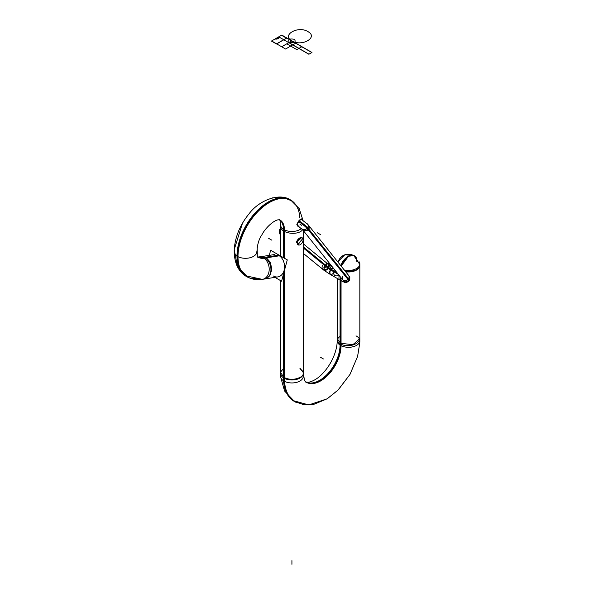 <?xml version="1.0" encoding="UTF-8"?>
<svg xmlns="http://www.w3.org/2000/svg" width="594" height="594" viewBox="0 0 594 594"><rect width="100%" height="100%" fill="white"/><g stroke="black" fill="none" stroke-linecap="round" stroke-linejoin="round"><path stroke-width="0.89" d="M280.613 280.643L280.613 376.418A11.308 6.527 180 0 0 284.444 381.318L284.444 270.485M284.444 258.242L284.444 231.445M280.628 372.549L283.925 377.413L283.925 380.969L283.925 377.413C289.256 379.945 294.587 379.945 299.918 377.413M299.918 368.837A11.308 6.527 180 0 1 299.918 378.066A11.308 6.527 0 0 1 283.925 378.066A11.308 6.527 0 0 1 283.442 369.134A11.308 6.527 0 0 0 283.925 378.066A11.308 6.527 180 0 1 280.613 373.448A11.308 6.527 0 0 0 283.925 378.066A11.308 6.527 0 0 0 299.918 378.066A11.308 6.527 180 0 1 283.925 378.066L283.925 272.423L283.925 378.066A11.308 6.527 0 0 0 299.918 378.066A11.308 6.527 0 0 0 303.23 373.448A11.308 6.527 180 0 1 299.918 378.066A11.308 6.527 180 0 1 283.925 378.066L283.925 272.423M303.103 240.065A4.069 2.354 120 0 0 302.272 237.838A4.069 2.354 120 0 0 298.997 239.085A4.069 2.354 120 0 0 297.379 243.369M301.693 237.503L296.503 242.53C296.918 238.684 303.022 235.157 302.257 239.211C303.022 235.157 296.918 238.684 296.503 242.53C296.918 238.684 303.022 235.157 302.257 239.211L297.616 244.55M297.379 242.664A4.069 2.354 120 0 0 298.203 244.891A4.069 2.354 120 0 0 301.477 243.644A4.069 2.354 120 0 0 303.103 239.36M303.23 373.418L303.23 376.418A11.308 6.527 180 0 1 295.923 382.529A11.308 6.527 180 0 1 283.442 380.739L283.442 274.25M283.442 257.662L283.442 230.873M303.215 372.431L299.918 368.183M302.257 375.72C303.029 375.853 296.911 379.388 296.503 379.046C296.911 379.588 303.029 376.054 302.257 375.72M265.615 278.66A11.308 7.997 -105 0 0 270.916 268.726A11.308 7.997 -105 0 0 264.248 257.358A21.562 12.452 -60 0 1 257.952 257.024L257.321 255.784L257.157 247.601M262.296 279.351L245.174 275.69A44.134 25.483 -60 0 1 246.131 225.334A44.134 25.483 -60 0 1 289.256 199.324M302.598 229.692A11.308 5.933 -175.8 0 1 294.186 233.279A11.308 5.933 -175.8 0 1 283.383 230.836A21.562 12.452 -60 0 0 279.484 219.721L279.507 219.728A21.562 12.452 -60 0 1 284.385 231.415A11.308 5.933 -175.8 0 1 280.561 226.522L280.613 224.963M299.918 229.566A11.308 6.527 180 0 1 283.925 229.566A21.54 12.437 120 0 0 279.492 219.728A21.54 12.437 -60 0 1 283.925 229.566A11.308 6.527 180 0 1 280.613 224.955A11.308 6.527 0 0 0 283.925 229.566A11.308 6.527 0 0 0 299.918 229.566A11.308 6.527 0 0 0 301.41 228.504A11.308 6.527 180 0 1 299.918 229.566A11.308 6.527 0 0 0 301.41 228.504A11.308 6.527 180 0 1 299.918 229.566A11.308 6.527 180 0 1 283.925 229.566A11.308 6.527 0 0 0 299.918 229.566M258.234 257.15A11.308 8.368 81.1 0 1 263.491 257.9A11.308 8.368 -98.9 0 0 258.234 257.15A11.308 8.368 81.1 0 1 263.491 257.9A21.54 12.437 120 0 1 257.959 257.039A21.54 12.437 120 0 0 263.491 257.9A11.308 8.368 81.1 0 1 269.186 269.869A11.308 8.368 81.1 0 1 262.511 279.321A11.308 8.368 -98.9 0 0 269.186 269.869A11.308 8.368 -98.9 0 0 263.491 257.9A21.54 12.437 -60 0 1 257.959 257.039A21.54 12.437 120 0 0 263.491 257.9A11.308 8.368 -98.9 0 0 258.999 256.979A11.308 8.368 81.1 0 1 263.491 257.9A11.308 8.368 81.1 0 1 269.186 269.876A11.308 8.368 81.1 0 1 262.496 279.321A11.308 8.368 -98.9 0 0 269.186 269.876A11.308 8.368 -98.9 0 0 263.491 257.9A11.308 8.368 81.1 0 1 269.186 269.876A11.308 8.368 81.1 0 1 262.496 279.321C256.846 280.234 251.552 279.329 246.621 276.604A44.156 25.49 -60 0 1 246.621 225.616A44.156 25.49 -60 0 1 290.77 200.126A44.156 25.49 120 0 0 246.621 225.616A44.156 25.49 120 0 0 246.621 276.604C238.239 271.777 234.103 262.815 234.214 249.718C235.15 236.776 240.095 224.799 249.064 213.795C258.665 200.631 279.447 192.159 290.77 200.126L299.168 208.561L302.947 220.218M301.247 218.785L296.777 224.228L298.745 226.396L296.777 224.228L297.631 226.091M265.251 257.937A11.308 7.997 -105 0 0 259.756 256.816L257.967 257.039A21.562 12.452 -60 0 0 265.251 257.937M242.471 223.247L234.222 249.584L237.511 266.862L248.136 277.398A44.134 25.483 -60 0 1 248.136 277.398A44.134 25.483 -60 0 1 247.134 225.913A44.134 25.483 -60 0 1 292.226 201.039L282.878 197.364L272.446 197.899M265.34 257.996L279.655 255.747M274.673 254.522L261.278 256.623L266.127 257.484L264.85 257.685L266.127 257.484L270.411 262.377L271.829 269.461L269.795 275.839L265.147 278.905L262.258 279.358M264.36 257.41L278.653 255.168M274.948 277.368L281.586 281.2L287.273 259.875L270.649 250.274L269.29 255.368M278.853 255.487A11.308 8.368 81.1 0 1 284.11 270.352A11.308 8.368 81.1 0 1 273.381 275.995A11.308 8.368 81.1 0 0 284.11 270.352A11.308 8.368 81.1 0 0 278.853 255.487L264.85 257.685L278.853 255.487A11.308 8.368 81.1 0 1 284.11 270.352A11.308 8.368 81.1 0 1 273.381 275.995A11.308 8.368 81.1 0 0 284.11 270.352A11.308 8.368 81.1 0 0 278.853 255.487L264.85 257.685M302.999 220.374A4.069 2.354 120 0 0 302.272 219.372A4.069 2.354 120 0 0 298.997 220.619A4.069 2.354 120 0 0 297.379 224.903M297.379 224.198A4.069 2.354 120 0 0 298.203 226.425A4.069 2.354 120 0 0 299.049 226.611M359.764 338.112A11.308 6.928 176.8 0 1 352.65 345.04A11.308 6.928 176.8 0 1 340.006 343.636A28.742 16.595 -60 0 1 328.497 372.921A28.742 16.595 -60 0 1 306.007 382.053M280.799 377.584L284.571 391.001L294.557 401.566A51.336 29.641 -60 0 1 284.029 381.096A51.336 29.641 120 0 0 294.557 401.566L303.92 404.722L313.959 404.276L327.183 398.804L337.897 390.228L350.014 374.354L357.595 356.407L359.793 342.849L357.581 356.445L349.977 374.413L338.268 389.857L327.153 398.819L308.754 404.93L292.953 400.556A51.314 29.626 -60 0 1 283.538 380.799M303.23 373.463L303.267 371.963A11.308 6.103 3 0 0 303.23 371.243M304.989 381.133L305.865 381.979A28.72 16.58 120 0 0 327.992 374.294A28.72 16.58 120 0 0 340.533 345.389A28.72 16.58 -60 0 1 327.992 374.294A28.72 16.58 -60 0 1 305.858 381.979A28.72 16.58 120 0 0 327.999 374.287A28.72 16.58 120 0 0 340.533 345.389A11.308 6.527 0 0 0 352.858 346.799A11.308 6.527 0 0 0 359.838 340.77A11.308 6.527 180 0 1 352.858 346.799A11.308 6.527 180 0 1 340.533 345.389A28.72 16.58 -60 0 1 327.999 374.287A28.72 16.58 -60 0 1 305.865 381.979A28.72 16.58 120 0 0 327.992 374.294A28.72 16.58 120 0 0 340.533 345.389A11.308 6.527 180 0 1 337.221 340.77A11.308 6.527 0 0 0 340.533 345.389A11.308 6.527 0 0 0 356.526 345.389A11.308 6.527 0 0 0 356.526 336.152A11.308 6.527 180 0 1 356.526 345.389A11.308 6.527 180 0 1 340.533 345.389A11.308 6.527 0 0 0 356.526 345.389A11.308 6.527 0 0 0 356.526 336.152M337.184 339.382C337.726 350.542 331.066 364.968 322.52 373.619C314.441 382.484 305.353 383.241 305.732 381.897A28.742 16.595 -60 0 0 328.675 374.406A28.742 16.595 -60 0 0 341.008 344.216A11.308 6.928 176.8 0 1 337.184 339.382A11.308 6.928 176.8 0 1 337.221 338.528M296.243 402.45A51.314 29.626 -60 0 1 284.541 381.37M341.053 347.171L341.053 280.635M340.778 265.622A11.308 6.928 -56.8 0 1 348.529 256.207A11.308 6.103 117 0 1 353.66 255.361L359.793 264.478L354.18 255.643L344.839 254.752L337.793 261.887A11.308 6.527 180 0 1 337.8 261.872L340.407 257.566L343.057 255.546L346.161 254.381L350.943 254.388L354.722 255.977A11.308 6.928 123.2 0 0 348.529 256.207L341.164 266.097L348.529 256.207L354.18 255.643L348.529 256.207A11.308 6.527 120 0 0 341.164 266.097A11.308 6.527 -60 0 1 348.529 256.207A11.308 6.527 120 0 0 341.164 266.097A11.308 6.527 -60 0 1 348.529 256.207A11.308 6.103 -63 0 0 341.572 266.609M337.221 338.647L340.533 343.273L340.533 346.822L340.533 343.273L352.858 344.683L359.838 338.647L359.838 342.203M357.001 261.479A11.308 6.928 123.2 0 0 354.722 255.977M359.838 265.436L355.45 270.597L345.686 271.755A11.308 6.527 0 0 0 358.345 268.681A11.308 6.527 0 0 0 356.526 260.818A11.308 6.527 120 0 0 348.529 256.207A11.308 6.527 120 0 1 356.519 261.182M340.05 346.592L340.05 280.056M359.259 261.872A11.308 6.527 180 0 1 359.838 263.929A11.308 6.527 180 0 1 344.26 269.973M308.435 230.093A9.608 1.685 -142.8 0 0 298.381 221.436M301.782 225.408A2.287 0.401 -142.8 0 0 299.866 224.094M308.412 225.156A3.683 2.977 141.3 0 1 308.16 228.994A3.683 2.977 141.3 0 1 302.658 229.759A3.683 2.977 -38.7 0 0 308.16 228.994A3.683 2.977 -38.7 0 0 308.412 225.156L309.029 226.024M307.328 228.037A9.63 1.693 -142.8 0 0 298.626 221.079A9.63 1.693 37.2 0 1 307.328 228.037A9.63 1.693 -142.8 0 0 298.626 221.079A9.63 1.693 37.2 0 1 307.328 228.037A9.63 1.693 37.2 0 0 298.626 221.079M308.954 229.41A9.608 1.685 -142.8 0 0 298.886 220.745M342.166 279.158A3.683 2.525 -43.1 0 0 342.419 279.514L342.731 279.863A3.683 2.977 -38.7 0 0 348.24 279.098L308.16 228.994A3.683 2.977 141.3 0 1 302.65 229.759A3.683 2.977 -38.7 0 0 308.16 228.994A3.683 2.977 141.3 0 1 302.65 229.759L301.856 228.757A3.683 2.977 -38.7 0 0 307.603 227.636L349.279 279.744A3.683 2.977 -38.7 0 1 343.532 280.865M307.64 224.19L309.244 226.195L308.999 230.034L307.395 228.029L308.999 230.034L303.489 230.799M307.61 224.153A3.683 2.977 -38.7 0 1 307.083 228.319L348.767 280.427A3.683 2.977 -38.7 0 0 349.287 276.262L307.61 224.153A3.683 2.977 -38.7 0 0 306.935 223.567M348.73 281.266A9.608 1.685 -142.8 0 0 348.685 280.509M342.976 276.024A3.683 2.977 -38.7 0 0 343.414 280.45A3.683 2.977 -38.7 0 0 348.24 279.098L308.16 228.994L348.24 279.098A3.683 2.977 -38.7 0 0 348.485 275.26M341.788 281.059A3.683 2.131 -60 0 1 341.253 278.014A3.683 2.131 120 0 0 341.788 281.059C344.765 281.89 344.342 284.081 349.034 280.91A9.63 1.693 -142.8 0 0 348.968 280.19A9.63 1.693 37.2 0 1 349.034 280.91L349.814 278.244L349.012 280.947M340.919 277.598A3.683 1.53 122.6 0 0 340.8 280.457M342.033 281.2L345.24 282.425L347.898 281.92L349.294 280.531A9.608 1.685 -142.8 0 0 349.213 279.856M336.917 272.594L330.672 268.985M329.967 274.235L342.092 281.237A3.683 2.131 120 0 0 342.196 281.289M342.01 281.192L338.974 279.44L338.981 275.178M338.372 274.413L330.153 269.669M327.012 263.268A3.683 3.319 132.7 0 1 327.725 267.976L330.747 270.003A3.683 2.658 118.5 0 1 333.383 268.176M333.13 267.864A3.683 2.131 120 0 0 330.709 269.49L328.111 267.746A3.683 2.955 -50.7 0 0 327.65 263.788A3.683 2.955 129.3 0 1 328.111 267.746L330.709 269.49A3.683 2.131 120 0 0 330.271 274.413M331.11 274.881A3.683 2.658 118.5 0 1 331.274 269.334L328.118 267.211A3.683 3.319 132.7 0 1 322.371 268.971M322.98 269.49A3.683 2.955 -50.7 0 0 328.111 267.746A3.683 2.955 129.3 0 1 322.98 269.49M328.118 267.211L303.23 246.807M280.613 234.764L280.398 234.578A3.683 2.955 129.3 0 1 279.752 233.761M323.775 270.144L321.77 268.495L326.9 266.751L327.94 267.604L326.9 266.751L326.44 262.8L327.45 263.625L303.23 243.77M327.725 267.976L303.23 247.891M280.613 230.717A9.504 0.75 -146.8 0 0 279.277 230.323L280.613 228.542L279.447 229.915A9.578 0.757 33.2 0 1 280.613 230.242A9.578 0.757 -146.8 0 0 279.447 229.915A9.578 0.757 33.2 0 1 280.613 230.242A9.578 0.757 -146.8 0 0 279.447 229.915A9.578 0.757 33.2 0 1 280.613 230.242M280.613 229.767A9.608 0.757 -146.8 0 0 279.67 229.536M297.958 244.713L302.257 239.211M283.925 257.945L283.925 231.17M301.774 219.557L301.618 219.186M299.851 217.976A44.156 25.49 120 0 0 270.938 201.114A44.156 25.49 120 0 0 238.164 248.455A44.156 25.49 120 0 0 258.019 278.408A44.156 25.49 -60 0 1 238.164 248.455A44.156 25.49 -60 0 1 270.938 201.114A44.156 25.49 -60 0 1 299.851 217.976A44.156 25.49 120 0 0 270.938 201.114A44.156 25.49 120 0 0 238.164 248.455A44.156 25.49 120 0 0 258.019 278.408M340.533 343.963L340.533 280.338M291.921 564.3L291.921 560.61L291.921 564.3M280.613 224.948A11.308 6.527 0 0 0 283.925 229.566A11.308 6.527 180 0 1 280.613 224.948C280.168 221.035 279.774 219.275 279.432 219.683M291.862 40.882L288.788 42.657L298.834 48.456L301.908 46.681L291.862 40.882L288.788 42.657L298.834 48.456L301.908 46.681L281.816 35.076L278.742 36.858L288.788 42.657L291.862 40.882L281.816 35.076L278.742 36.858L288.788 42.657L291.862 40.882L288.788 42.657L308.88 54.254L311.954 52.48L301.908 46.681L298.834 48.456L308.88 54.254L311.954 52.48L301.908 46.681L298.834 48.456L301.908 46.681L291.862 40.882L288.788 42.657L298.834 48.456L301.908 46.681L291.862 40.882L288.788 42.657L308.88 54.254L311.954 52.48L301.908 46.681L298.834 48.456L308.88 54.254L311.954 52.48L301.908 46.681L298.834 48.456L301.908 46.681L291.862 40.882L288.788 42.657L298.834 48.456L301.908 46.681L291.862 40.882L288.788 42.657L298.841 48.448L301.901 46.688L291.854 40.882L288.795 42.649L298.841 48.448L301.901 46.688L291.854 40.882L288.795 42.649L298.834 48.456L301.908 46.681L291.862 40.882L288.788 42.657L298.834 48.456L301.908 46.681L291.862 40.882L288.788 42.657L308.887 54.247L311.947 52.487L301.901 46.688L298.841 48.448L308.887 54.247L311.947 52.487L301.901 46.688L298.841 48.448L301.886 46.688L291.84 40.889L288.803 42.642L298.856 48.441L301.886 46.688L291.84 40.889L288.803 42.642L298.834 48.456L308.88 54.254L311.954 52.48L301.908 46.681L298.834 48.456L308.88 54.254L311.954 52.48L301.908 46.681L298.834 48.456L301.908 46.681L291.862 40.882L288.788 42.657L298.834 48.456L301.908 46.681L291.862 40.882M295.225 46.094L292.872 44.736L295.225 46.094M288.892 42.597L298.938 48.396L301.804 46.74L291.758 40.941L288.892 42.597L298.938 48.396L301.804 46.74L291.758 40.941L288.892 42.597M298.938 48.396L308.984 54.195L311.85 52.539L301.804 46.74L298.938 48.396L308.984 54.195L311.85 52.539L301.804 46.74L298.938 48.396M285.179 40.295L282.826 38.937L285.179 40.295M268.696 238.365L271.896 240.206L268.696 238.365M236.991 256.088A11.308 6.527 0 0 0 249.487 257.878A11.308 6.527 0 0 0 256.779 251.752M276.648 38.061L271.629 40.956L285.58 49.02L295.626 43.214L281.675 35.157L271.629 40.956L285.58 49.02L295.626 43.214L281.675 35.157L271.629 40.956L285.58 49.02L295.626 43.214L281.675 35.157L271.629 40.956L285.58 49.02L295.626 43.214L281.675 35.157L271.629 40.956L281.675 46.763L291.721 40.956L281.675 35.157L271.629 40.956L281.675 46.763L291.721 40.956L281.675 35.157L271.629 40.956L281.675 46.763L291.721 40.956L281.675 35.157L271.629 40.956L281.675 46.763L291.721 40.956L281.675 35.157L276.648 38.061M296.777 224.228L298.745 226.396L296.777 224.228M278.838 37.622C279.024 38.12 278.319 38.595 276.737 39.056C276.618 38.469 277.316 37.994 278.838 37.622C279.024 38.12 278.319 38.595 276.737 39.056C276.618 38.469 277.316 37.994 278.838 37.622M234.162 251.745A11.308 6.527 0 0 0 237.994 256.667M278.378 38.113L275.898 39.323L278.378 38.113M291.921 40.845C301.745 47.082 318.726 37.281 307.915 31.608C298.091 25.371 281.111 35.172 291.921 40.845C301.745 47.082 318.726 37.281 307.915 31.608C298.091 25.371 281.111 35.172 291.921 40.845M320.337 234.504L317.137 232.655L320.337 234.504M301.752 46.77L291.81 40.912L288.84 42.627L298.99 48.366L301.752 46.77L291.81 40.912L288.84 42.627L298.99 48.366L301.752 46.77L298.99 48.366L308.932 54.225L311.902 52.51L301.752 46.77L298.99 48.366L308.932 54.225L311.902 52.51L301.752 46.77M320.225 357.113L323.426 358.954L320.225 357.113M356.006 335.87A11.308 6.527 180 0 1 356.526 345.389A11.308 6.527 180 0 1 340.05 345.084M341.053 345.663A11.308 6.527 180 0 1 337.221 340.748M337.281 340.087A11.308 6.527 180 0 1 340.05 336.456M301.849 46.718L291.803 40.912L286.776 43.815L296.822 49.614L301.849 46.718L291.803 40.912L286.776 43.815L296.822 49.614L301.849 46.718L291.803 40.912L286.776 43.815L291.803 40.912L301.849 46.718L296.822 49.614L301.849 46.718M356.526 260.818A11.308 6.527 180 0 1 358.345 268.681A11.308 6.527 180 0 1 345.686 271.755A11.308 6.527 0 0 0 358.345 268.681A11.308 6.527 0 0 0 356.526 260.818M343.57 280.91A3.683 2.131 -60 0 1 341.253 278.014A3.683 2.131 120 0 0 343.57 280.91A3.683 2.131 -60 0 1 341.253 278.014M337.637 273.492L330.992 269.661M333.516 272.943A3.683 2.131 -60 0 1 329.922 274.109A3.683 2.131 -60 0 1 330.709 269.49A3.683 2.131 120 0 0 329.922 274.109A3.683 2.131 120 0 0 333.516 272.943A3.683 2.131 -60 0 1 329.922 274.109A3.683 2.131 -60 0 1 330.709 269.49L328.111 267.746A3.683 2.955 -50.7 0 1 323.626 269.869A3.683 2.955 -50.7 0 1 322.52 265.54A3.683 2.955 -50.7 0 0 323.626 269.869A3.683 2.955 -50.7 0 0 328.111 267.746M327.94 267.604L303.23 247.342M280.613 231.185A9.578 0.757 33.2 0 1 279.685 230.331A9.578 0.757 -146.8 0 0 280.613 231.185A9.578 0.757 33.2 0 1 279.685 230.331M289.315 42.352C294.416 43.288 296.154 42.285 294.527 39.338C289.427 38.402 287.689 39.404 289.315 42.352C294.416 43.288 296.154 42.285 294.527 39.338C289.427 38.402 287.689 39.404 289.315 42.352C294.416 43.288 296.154 42.285 294.527 39.338C289.427 38.402 287.689 39.404 289.315 42.352C294.416 43.288 296.154 42.285 294.527 39.338C289.427 38.402 287.689 39.404 289.315 42.352M281.497 35.261L271.451 41.06L276.529 43.993L286.575 38.194L281.497 35.261L271.451 41.06L276.529 43.993L286.575 38.194L281.497 35.261L271.451 41.06L276.529 43.993L286.575 38.194L281.497 35.261L271.451 41.06L276.529 43.993L286.575 38.194L281.497 35.261L271.451 41.06L276.418 43.926L286.464 38.127L281.497 35.261L271.451 41.06L276.418 43.926L286.464 38.127L281.497 35.261L271.451 41.06L276.418 43.926L286.464 38.127L281.497 35.261L271.451 41.06L276.418 43.926L286.464 38.127L281.497 35.261L271.451 41.06L276.418 43.926L286.464 38.127L281.497 35.261L271.451 41.06L276.418 43.926L286.464 38.127L281.497 35.261L271.451 41.06L276.418 43.926L286.464 38.127L281.497 35.261L271.451 41.06L276.418 43.926L286.464 38.127L281.497 35.261L271.451 41.06L276.529 43.993L286.575 38.194L281.497 35.261L271.451 41.06L276.529 43.993L286.575 38.194L281.497 35.261L271.451 41.06L276.529 43.993L286.575 38.194L281.497 35.261L271.451 41.06L276.529 43.993L286.575 38.194L281.497 35.261M307.365 227.992L349.042 280.101L307.365 227.992M334.251 271.421A3.683 2.977 141.3 0 1 335.142 270.381M338.862 275.022A3.683 2.977 141.3 0 1 334.385 275.074A3.683 2.977 141.3 0 1 334.764 270.745M311.939 52.495L301.886 46.688L298.856 48.441L308.902 54.247L311.939 52.495L301.886 46.688L298.856 48.441L308.902 54.247L311.939 52.495M329.455 269.023L331.526 265.86L329.455 269.023M324.71 266.216A3.683 2.131 -60 0 1 328.593 263.61A3.683 2.131 -60 0 1 328.452 268.184M328.876 267.434A3.683 2.131 -60 0 1 324.992 270.04A3.683 2.131 -60 0 1 325.133 265.459M311.954 52.48L301.908 46.681L298.834 48.456L308.88 54.254L311.954 52.48L301.908 46.681L298.834 48.456L308.88 54.254L311.954 52.48L291.854 40.882L288.795 42.649L298.841 48.456L301.901 46.681L291.854 40.882L288.795 42.649L298.841 48.456L301.901 46.681L298.841 48.456L308.887 54.254L311.947 52.487L301.901 46.681L298.841 48.456L308.887 54.254L311.947 52.487M280.613 256.029L280.613 227.398M280.613 372.802L280.613 376.351M303.23 372.334L303.23 230.479M279.507 219.728L277.695 219.891C272.564 221.117 264.753 228.942 261.909 234.801C255.39 243.934 256.786 259.036 257.967 257.039M258.999 256.979L257.893 257.002M262.199 279.366L278.178 276.856M303.23 373.448L304.648 380.583M308.293 382.306L305.865 381.979M337.221 339.761L337.221 278.423M359.838 342.278L359.838 263.929M307.833 224.48L301.21 219.208L307.833 224.48M302.717 229.841L297.535 225.601M297.178 225.386L302.658 229.759M303.215 230.457L342.545 279.626M327.368 263.55L332.618 267.226L328.445 264.441M324.198 270.433L329.908 274.198L324.198 270.433M323.812 270.173L303.23 253.304M328.489 264.478L327.65 263.788M280.138 234.251L279.321 232.937L279.447 229.915"/></g></svg>
